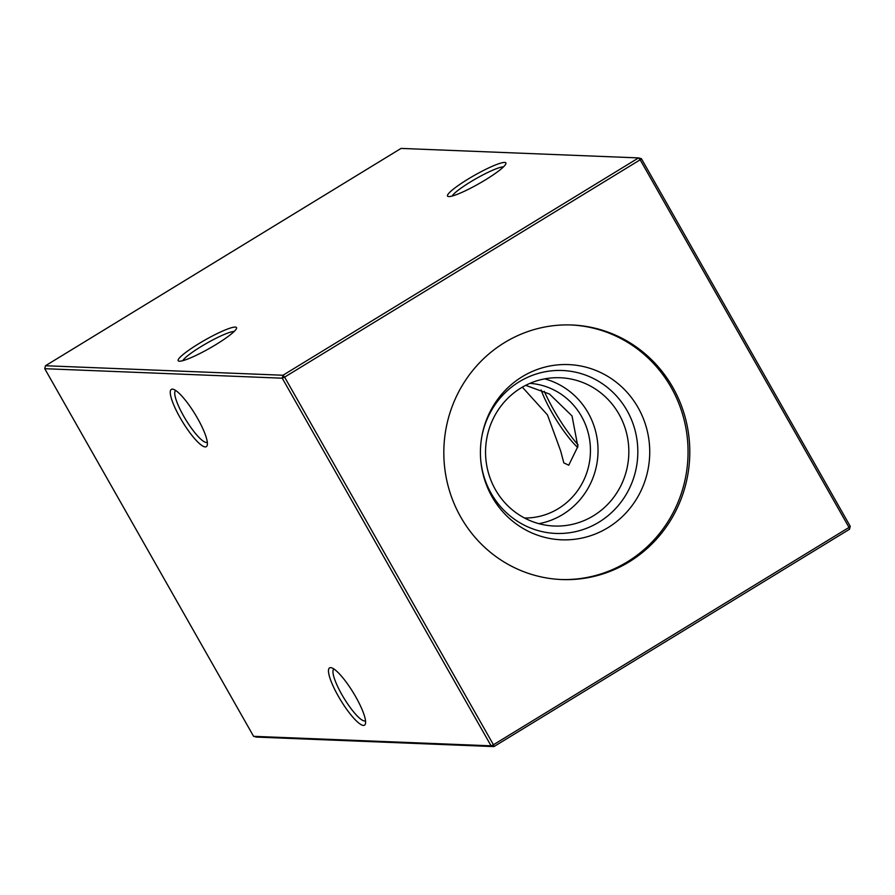 <?xml version="1.0" encoding="UTF-8"?>
<svg xmlns="http://www.w3.org/2000/svg" width="895" height="895" viewBox="0 0 895 895"><rect width="100%" height="100%" fill="white"/><g stroke="black" fill="none" stroke-linecap="round" stroke-linejoin="round"><path stroke-width="1.34" d="M197.549 418.357A33.54 7.339 58.6 0 1 207.271 445.028A33.54 7.339 58.6 0 1 180.085 417.652A33.54 7.339 58.6 0 1 173.171 389.258A33.54 7.339 58.6 0 1 197.549 418.357M175.688 390.5A30.307 6.634 -121.4 0 0 183.62 416.041A30.307 6.634 -121.4 0 0 207.304 442.219M355.762 696.858A33.54 7.339 58.6 0 1 365.484 723.54A33.54 7.339 58.6 0 1 338.299 696.165A33.54 7.339 58.6 0 1 331.385 667.759A33.54 7.339 58.6 0 1 355.762 696.858M333.913 669.012A30.307 6.634 -121.4 0 0 341.834 694.554A30.307 6.634 -121.4 0 0 365.518 720.732M485.437 179.861A33.54 4.732 150.4 0 1 448.171 196.497A33.54 4.732 150.4 0 1 467.973 179.157A33.54 4.732 150.4 0 1 505.91 163.695A33.54 4.732 150.4 0 1 485.437 179.861M503.493 166.873A30.307 4.274 -29.6 0 0 470.401 181.976A30.307 4.274 -29.6 0 0 452.132 196.05M216.064 344.497A33.54 4.732 150.4 0 1 178.81 361.132A33.54 4.732 150.4 0 1 198.612 343.792A33.54 4.732 150.4 0 1 236.537 328.331A33.54 4.732 150.4 0 1 216.064 344.497M234.121 331.508A30.307 4.274 -29.6 0 0 201.028 346.611A30.307 4.274 -29.6 0 0 182.77 360.685M544.294 391.35A55.546 12.161 -121.4 0 0 553.658 409.765A55.546 12.161 -121.4 0 0 578.081 444.871M541.095 389.951A47.133 10.315 -121.4 0 0 551.801 412.326A47.133 10.315 -121.4 0 0 577.689 447.5M525.689 385.342L549.474 394.024L572.028 415.94L577.857 446.504L568.75 465.199L563.828 462.894L560.662 450.923L547.494 414.956L522.344 387.155M529.907 383.362A67.405 65.078 -87.7 0 1 581.481 416.309A67.405 65.078 -87.7 0 1 558.323 508.64A67.405 65.078 -87.7 0 1 524.515 518.015M544.686 378.865A74.195 71.634 -87.7 0 1 597.368 440.362A74.195 71.634 -87.7 0 1 562.675 514.524A74.195 71.634 -87.7 0 1 538.891 523.676M593.474 515.755A74.195 71.634 -87.7 0 1 554.229 526.025A74.195 71.634 -87.7 0 1 487.685 470.076A74.195 71.634 -87.7 0 1 520.912 388.016A74.195 71.634 -87.7 0 1 560.158 377.746A74.195 71.634 -87.7 0 1 626.701 433.695A74.195 71.634 -87.7 0 1 593.474 515.755M481.42 438.908A81.534 78.726 -87.7 0 1 519.234 381.773A81.534 78.726 -87.7 0 1 626.981 410.469A81.534 78.726 -87.7 0 1 598.968 522.154A81.534 78.726 -87.7 0 1 480.626 458.777M607.94 527.681A87.676 84.656 -87.7 0 1 480.66 459.146A87.676 84.656 -87.7 0 1 481.488 438.539A87.676 84.656 -87.7 0 1 522.199 376.728A87.676 84.656 -87.7 0 1 638.068 407.583A87.676 84.656 -87.7 0 1 607.94 527.681M571.032 324.963A127.381 122.984 -87.7 0 1 684.496 421.422A127.381 122.984 -87.7 0 1 627.361 561.847A127.381 122.984 -87.7 0 1 560.852 579.512M629.096 561.926A127.381 122.984 -87.7 0 1 561.724 579.546A127.381 122.984 -87.7 0 1 447.489 483.49A127.381 122.984 -87.7 0 1 504.523 342.617A127.381 122.984 -87.7 0 1 571.905 324.986A127.381 122.984 -87.7 0 1 686.129 421.053A127.381 122.984 -87.7 0 1 629.096 561.926M641.402 158.672L638.56 157.912L401.061 148.413L45.488 365.742L282.988 375.24L638.56 157.912L640.171 159.791L284.61 377.119L493.447 744.752L849.019 527.423L640.171 159.791L641.402 158.672L850.25 526.305L849.512 529.258L493.939 746.587L256.44 737.088L253.598 736.328L491.086 745.826L282.249 378.193L44.75 368.695L253.598 736.328M849.512 529.258L849.019 527.423L850.25 526.305M493.939 746.587L493.447 744.752L491.086 745.826L493.939 746.587M284.61 377.119L282.988 375.24L282.249 378.193L284.61 377.119M45.488 365.742L44.75 368.695"/></g></svg>
